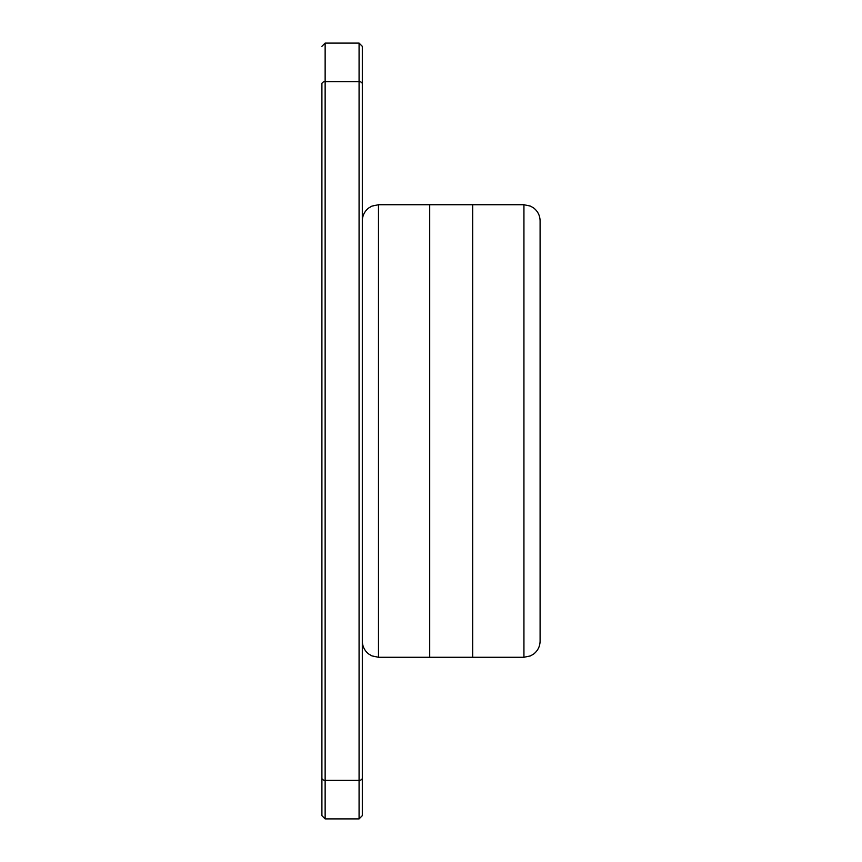 <?xml version="1.0" encoding="UTF-8"?>
<svg xmlns="http://www.w3.org/2000/svg" width="862" height="862" viewBox="0 0 862 862"><rect width="100%" height="100%" fill="white"/><g stroke="black" fill="none" stroke-linecap="round" stroke-linejoin="round"><path stroke-width="1.29" d="M321.903 83.506L321.903 815.667L325.136 818.9L359.077 818.9L359.077 43.1L362.309 46.332L362.309 83.851A3.232 2.209 180 0 0 359.077 81.642L325.136 81.642A3.232 2.209 180 0 0 321.903 83.851M321.903 697.681L321.903 164.319M321.903 778.149A3.232 2.209 0 0 0 325.136 780.358L325.136 43.1L359.077 43.1M359.077 818.9L362.309 815.667L362.309 83.851M325.136 818.9L325.136 780.358L359.077 780.358A3.232 2.209 0 0 0 362.309 778.149L362.309 665.356M362.309 188.562L362.309 59.262M378.472 657.275L429.707 657.275L429.707 204.725L429.707 657.275L472.699 657.275L472.699 431L472.699 657.275L523.934 657.275L523.934 204.725L472.699 204.725L472.699 431L472.699 204.725L378.472 204.725L378.472 657.275L371.931 655.896L368.764 654.042C364.583 650.745 362.439 646.435 362.309 641.112M523.934 657.275L530.475 655.896L533.643 654.042C537.823 650.745 539.968 646.435 540.097 641.112L540.097 220.887C539.968 215.565 537.823 211.255 533.643 207.957L530.475 206.104L523.934 204.725M325.136 43.1L321.903 46.332M378.472 204.725L371.931 206.104L368.764 207.957C364.583 211.255 362.439 215.565 362.309 220.887"/></g></svg>
